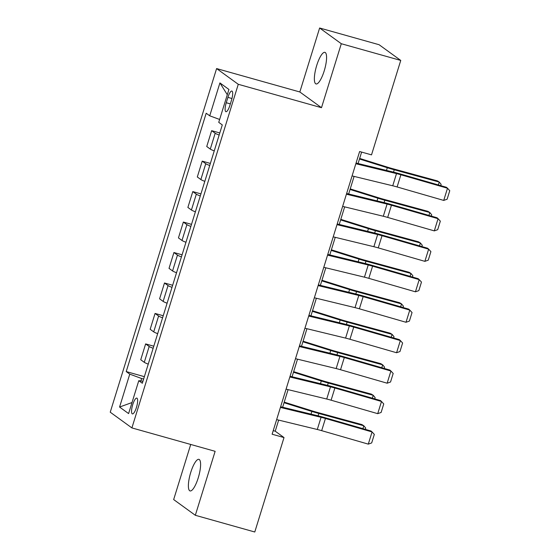 <?xml version="1.0" encoding="UTF-8"?>
<svg xmlns="http://www.w3.org/2000/svg" width="560" height="560" viewBox="0 0 560 560"><rect width="100%" height="100%" fill="white"/><g stroke="black" fill="none" stroke-linecap="round" stroke-linejoin="round"><path stroke-width="0.84" d="M198.24 477.855A16.401 4.368 -74.3 0 0 198.926 459.347A16.401 4.368 -74.3 0 0 190.743 472.416A16.401 4.368 -74.3 0 0 190.05 490.924A16.401 4.368 -74.3 0 0 198.24 477.855M324.219 70.868A16.401 4.368 -74.3 0 0 324.912 52.36A16.401 4.368 -74.3 0 0 316.722 65.429A16.401 4.368 -74.3 0 0 316.036 83.937A16.401 4.368 -74.3 0 0 324.219 70.868M136.472 407.358A8.197 2.184 -74.3 0 0 136.822 398.104A8.197 2.184 -74.3 0 0 132.727 404.642A8.197 2.184 -74.3 0 0 132.384 413.896A8.197 2.184 -74.3 0 0 136.472 407.358M190.722 444.451L173.663 499.569L195.328 515.284L254.779 532L284.011 437.563L275.226 431.193L278.656 420.105M216.601 68.572L110.236 412.195L131.901 427.917L238.273 84.294L216.601 68.572L299.831 91.973L321.496 107.695L341.299 43.722L319.634 28L299.831 91.973M319.634 28L379.085 44.716L400.75 60.431L341.299 43.722M400.75 60.431L371.518 154.868L359.625 151.529L272.118 434.224L284.011 437.563M227.913 97.37L226.254 102.732A7.945 2.114 -74.3 0 0 225.918 111.699A7.945 2.114 -74.3 0 0 229.887 105.371L231.546 100.009A7.945 2.114 -74.3 0 0 231.875 91.042A7.945 2.114 -74.3 0 0 227.913 97.37L231.966 98.511M219.639 119.469L209.727 115.815L206.185 113.239L126.217 371.567L144.361 376.67M209.727 115.815L219.912 82.915L228.928 89.453L218.743 122.353L222.285 124.922L142.324 383.25L138.782 380.681L128.597 413.581L119.574 407.036L129.759 374.136L126.217 371.567M195.328 515.284L215.131 451.318L131.901 427.917M321.496 107.695L238.273 84.294M282.639 407.232L288.085 389.641M292.068 376.768L297.514 359.177M301.504 346.304L306.943 328.72M310.933 315.84L316.372 298.256M320.362 285.376L325.808 267.792M329.791 254.912L335.237 237.328M339.22 224.455L344.666 206.864M348.649 193.991L354.095 176.4M358.078 163.527L361.62 152.089M143.619 379.071L141.617 378.511L140.854 380.961M273.231 430.633L275.226 431.193M219.156 135.051A10.248 0.966 -162.8 0 1 215.187 133.238L211.645 130.669L219.8 132.965M148.239 364.133A10.248 0.966 -162.8 0 1 144.277 362.32L140.735 359.751L145.635 343.91L153.79 346.206M157.675 333.669A10.248 0.966 -162.8 0 1 153.706 331.863L150.164 329.287L155.064 313.446L163.219 315.742M167.104 303.205A10.248 0.966 -162.8 0 1 163.135 301.399L159.593 298.823L164.493 282.989L172.648 285.278M176.533 272.741A10.248 0.966 -162.8 0 1 172.564 270.935L169.022 268.366L173.929 252.525L182.084 254.814M185.962 242.277A10.248 0.966 -162.8 0 1 181.993 240.471L178.451 237.902L183.358 222.061L191.513 224.35M195.391 211.813A10.248 0.966 -162.8 0 1 191.422 210.007L187.88 207.438L192.787 191.597L200.942 193.886M204.82 181.356A10.248 0.966 -162.8 0 1 200.858 179.543L197.309 176.974L202.216 161.133L210.371 163.429M214.249 150.892A10.248 0.966 -162.8 0 1 210.287 149.079L206.738 146.51L211.645 130.669M209.727 165.515A10.248 0.966 -162.8 0 1 205.758 163.702L202.216 161.133M200.298 195.972A10.248 0.966 -162.8 0 1 196.329 194.166L192.787 191.597M190.862 226.436A10.248 0.966 -162.8 0 1 186.9 224.63L183.358 222.061M181.433 256.9A10.248 0.966 -162.8 0 1 177.471 255.094L173.929 252.525M172.004 287.364A10.248 0.966 -162.8 0 1 168.042 285.558L164.493 282.989M162.575 317.828A10.248 0.966 -162.8 0 1 158.606 316.022L155.064 313.446M153.146 348.292A10.248 0.966 -162.8 0 1 149.177 346.479L145.635 343.91M129.759 374.136L141.617 378.511M142.947 381.248L138.782 380.681M227.297 94.717L219.912 82.915M119.574 407.036L132.013 402.542M355.852 163.73L396.508 173.6A12.81 1.211 -162.8 0 1 400.883 174.769L447.503 188.237L446.467 187.299L399.847 173.831A19.222 1.813 17.2 0 0 393.295 172.074L356.062 163.037M352.079 175.91L392.735 185.787A12.81 1.211 -162.8 0 1 397.11 186.956L443.73 200.424L447.503 188.237L449.764 190.694L447.125 199.22L443.73 200.424M438.354 184.954L439.25 182.063L394.261 169.778A19.222 1.813 -162.8 0 1 387.303 167.734L359.478 158.998M440.748 185.647L441.147 184.366L439.25 182.063L437.36 180.88L392.378 168.595A12.81 1.211 17.2 0 1 387.737 167.237L359.66 158.424M346.423 194.194L387.079 204.064A12.81 1.211 -162.8 0 1 391.454 205.233L438.074 218.701L437.038 217.763L390.418 204.295A19.222 1.813 17.2 0 0 383.859 202.538L346.633 193.501M342.65 206.374L383.306 216.251A12.81 1.211 -162.8 0 1 387.681 217.42L434.301 230.888L438.074 218.701L440.335 221.151L437.696 229.684L434.301 230.888M336.994 224.651L377.65 234.528A12.81 1.211 -162.8 0 1 382.025 235.697L428.645 249.165L427.609 248.227L380.989 234.759A19.222 1.813 17.2 0 0 374.43 233.002L337.204 223.965M333.221 236.838L373.877 246.708A12.81 1.211 -162.8 0 1 378.252 247.877L424.872 261.352L428.645 249.165L430.906 251.615L428.267 260.148L424.872 261.352M327.558 255.115L368.221 264.985A12.81 1.211 -162.8 0 1 372.589 266.161L419.209 279.629L418.18 278.691L371.56 265.216A19.222 1.813 17.2 0 0 365.001 263.466L327.775 254.429M323.792 267.302L364.448 277.172A12.81 1.211 -162.8 0 1 368.823 278.341L415.443 291.809L419.209 279.629L421.477 282.079L418.838 290.612L415.443 291.809M428.925 215.418L429.821 212.527L384.832 200.242A19.222 1.813 -162.8 0 1 377.874 198.198L350.049 189.462M431.319 216.111L431.718 214.823L429.821 212.527L427.931 211.344L382.942 199.059A12.81 1.211 17.2 0 1 378.308 197.694L350.231 188.888M419.496 245.882L420.392 242.991L375.403 230.706A19.222 1.813 -162.8 0 1 368.445 228.655L340.62 219.926M421.89 246.575L422.289 245.287L420.392 242.991L418.502 241.808L373.513 229.523A12.81 1.211 17.2 0 1 368.879 228.158L340.802 219.352M410.067 276.346L410.963 273.448L365.974 261.163A19.222 1.813 -162.8 0 1 359.016 259.119L331.191 250.39M412.461 277.039L412.86 275.751L410.963 273.448L409.073 272.272L364.084 259.987A12.81 1.211 17.2 0 1 359.443 258.622L331.373 249.809M318.129 285.579L358.792 295.449A12.81 1.211 -162.8 0 1 363.16 296.618L409.78 310.093L408.751 309.148L362.131 295.68A19.222 1.813 17.2 0 0 355.572 293.93L318.346 284.886M314.356 297.766L355.019 307.636A12.81 1.211 -162.8 0 1 359.387 308.805L406.007 322.273L409.78 310.093L412.048 312.543L409.402 321.069L406.007 322.273M400.638 306.81L401.534 303.912L356.545 291.627A19.222 1.813 -162.8 0 1 349.587 289.583L321.762 280.854M403.032 307.496L403.431 306.215L401.534 303.912L399.644 302.736L354.655 290.451A12.81 1.211 17.2 0 1 350.014 289.086L321.944 280.273M308.7 316.043L349.363 325.913A12.81 1.211 -162.8 0 1 353.731 327.082L400.351 340.55L399.322 339.612L352.702 326.144A19.222 1.813 17.2 0 0 346.143 324.394L308.917 315.35M304.927 328.23L345.59 338.1A12.81 1.211 -162.8 0 1 349.958 339.269L396.578 352.737L400.351 340.55L402.612 343.007L399.973 351.533L396.578 352.737M299.271 346.507L339.927 356.377A12.81 1.211 -162.8 0 1 344.302 357.546L390.922 371.014L389.893 370.076L343.273 356.608A19.222 1.813 17.2 0 0 336.714 354.851L299.488 345.814M295.498 358.687L336.161 368.564A12.81 1.211 -162.8 0 1 340.529 369.733L387.149 383.201L390.922 371.014L393.183 373.471L390.544 381.997L387.149 383.201M289.842 376.971L330.498 386.841A12.81 1.211 -162.8 0 1 334.873 388.01L381.493 401.478L380.464 400.54L333.844 387.072A19.222 1.813 17.2 0 0 327.285 385.315L290.059 376.278M286.069 389.151L326.725 399.028A12.81 1.211 -162.8 0 1 331.1 400.197L377.72 413.665L381.493 401.478L383.754 403.935L381.115 412.461L377.72 413.665M391.209 337.267L392.105 334.376L347.116 322.091A19.222 1.813 -162.8 0 1 340.158 320.047L312.333 311.318M393.603 337.96L394.002 336.679L392.105 334.376L390.215 333.2L345.226 320.915A12.81 1.211 17.2 0 1 340.585 319.55L312.508 310.737M381.78 367.731L382.676 364.84L337.687 352.555A19.222 1.813 -162.8 0 1 330.729 350.511L302.904 341.775M384.174 368.424L384.566 367.143L382.676 364.84L380.786 363.657L335.797 351.372A12.81 1.211 17.2 0 1 331.156 350.014L303.079 341.201M372.351 398.195L373.24 395.304L328.258 383.019A19.222 1.813 -162.8 0 1 321.293 380.975L293.475 372.239M374.745 398.888L375.137 397.607L373.24 395.304L371.357 394.121L326.368 381.836A12.81 1.211 17.2 0 1 321.727 380.471L293.65 371.665M280.413 407.428L321.069 417.305A12.81 1.211 -162.8 0 1 325.444 418.474L372.064 431.942L371.028 431.004L324.408 417.536A19.222 1.813 17.2 0 0 317.856 415.779L280.623 406.742M276.64 419.615L317.296 429.485A12.81 1.211 -162.8 0 1 321.671 430.661L368.291 444.129L372.064 431.942L374.325 434.392L371.686 442.925L368.291 444.129M362.915 428.659L363.811 425.768L318.822 413.483A19.222 1.813 -162.8 0 1 311.864 411.439L284.046 402.703M365.309 429.352L365.708 428.064L363.811 425.768L361.928 424.585L316.939 412.3A12.81 1.211 17.2 0 1 312.298 410.935L284.221 402.129M210.287 149.079L215.187 133.238M200.858 179.543L205.758 163.702M191.422 210.007L196.329 194.166M181.993 240.471L186.9 224.63M172.564 270.935L177.471 255.094M163.135 301.399L168.042 285.558M153.706 331.863L158.606 316.022M144.277 362.32L149.177 346.479M230.342 103.88L226.254 102.732M396.508 173.6L392.735 185.787M400.883 174.769L397.11 186.956M393.533 172.137L394.261 169.778M386.47 170.422L387.303 167.734M387.079 204.064L383.306 216.251M391.454 205.233L387.681 217.42M377.65 234.528L373.877 246.708M382.025 235.697L378.252 247.877M368.221 264.985L364.448 277.172M372.589 266.161L368.823 278.341M384.104 202.601L384.832 200.242M377.041 200.886L377.874 198.198M374.675 233.058L375.403 230.706M367.612 231.343L368.445 228.655M365.246 263.522L365.974 261.163M358.183 261.807L359.016 259.119M358.792 295.449L355.019 307.636M363.16 296.618L359.387 308.805M355.817 293.986L356.545 291.627M348.754 292.271L349.587 289.583M349.363 325.913L345.59 338.1M353.731 327.082L349.958 339.269M339.927 356.377L336.161 368.564M344.302 357.546L340.529 369.733M330.498 386.841L326.725 399.028M334.873 388.01L331.1 400.197M346.388 324.45L347.116 322.091M339.325 322.735L340.158 320.047M336.952 354.914L337.687 352.555M329.896 353.199L330.729 350.511M327.523 385.378L328.258 383.019M320.467 383.663L321.293 380.975M321.069 417.305L317.296 429.485M325.444 418.474L321.671 430.661M318.094 415.835L318.822 413.483M311.031 414.127L311.864 411.439"/></g></svg>
